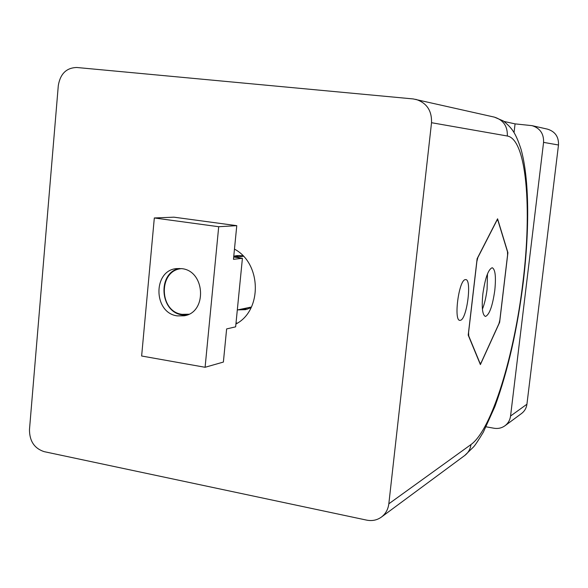 <?xml version="1.0" encoding="UTF-8"?>
<svg xmlns="http://www.w3.org/2000/svg" width="588" height="588" viewBox="0 0 588 588"><rect width="100%" height="100%" fill="white"/><g stroke="black" fill="none" stroke-linecap="round" stroke-linejoin="round"><path stroke-width="0.88" d="M479.867 363.333L481.08 362.847L498.984 323.547L499.851 319.99L507.562 255.126L507.51 251.811L497.882 220.287L496.772 220.353M465.248 279.638L465.659 279.594C472.061 279.035 467.034 318.843 460.536 320.269L459.985 320.357C453.451 321.305 458.758 280.131 465.248 279.638M236.031 322.952L237.354 323.143M234.465 249.128C261.609 263.365 262.432 310.501 235.92 324.01M470.966 444.572C470.349 449.144 468.283 452.775 464.763 455.472L381.399 517.087C377.04 520.182 372.145 521.196 366.721 520.137L44.137 451.643C34.376 448.423 29.488 441.074 29.474 429.6L58.3 85.569C60.292 73.772 66.459 67.745 76.815 67.495L413.246 98.938L494.39 117.13C503.379 119.974 507.687 126.273 507.326 136.012L431.526 122.708L388.83 503.806L470.966 444.572C492.038 429.46 514.485 354.402 522.982 281.806C532.022 209.181 526.752 139.363 507.326 136.012M381.399 517.087C385.625 513.846 388.102 509.421 388.83 503.806M431.526 122.708C431.923 110.603 426.66 102.812 415.745 99.335M507.914 252.686L497.573 218.802L477.125 258.698L468.21 335.131L480.389 364.604L499.631 322.364L507.914 252.686L507.532 252.634M494.795 290.332C496.14 276.728 495.28 269.201 492.207 267.738C488.297 269.253 485.173 277.984 482.851 293.941C481.543 307.693 482.417 315.197 485.482 316.447C489.436 314.727 492.546 306.017 494.795 290.332M482.425 309.178C484.563 303.768 486.114 297.116 487.092 289.23L487.481 273.89M480.051 363.362L468.724 335.932L468.592 332.463L476.89 261.351L477.875 257.507L496.897 220.375M496.875 220.162L497.882 220.287M186.587 315.146L182.368 314.925C159.796 312.419 157.114 272.964 179.244 268.444M181.685 268.628C158.223 270.054 158.686 311.699 182.126 314.352L188.851 314.22M234.671 257.176L243.454 256.28M251.429 307.017L237.309 309.972M242.168 308.987L247.651 309.09M239.22 255.471L234.296 257.125M233.774 256.199L237.001 255.604L242.917 255.729M251.091 307.708L245.497 309.648L237.773 309.883M181.839 268.65C205.359 270.892 207.351 312.603 184.14 315.793L177.378 315.888C153.255 313.154 152.593 270.282 176.716 268.576L181.839 268.65M236.773 225.66L233.465 259.33L242.418 258.294L235.641 326.84L226.63 328.92L223.381 362.068L205.094 367.279L141.635 356.005L154.321 217.964L173.945 217.178L236.773 225.66L218.707 226.718L205.094 367.279M242.418 258.294L233.693 257.037M154.321 217.964L218.707 226.718M504.092 121.466L515.073 123.877L514.052 132.484M486.129 426.815L494.008 428.24C498.058 428.902 501.711 428.071 504.974 425.756C508.135 423.331 510.002 420.089 510.56 416.025L526.929 404.221C526.392 408.072 524.621 411.152 521.607 413.46L504.974 425.756M543.569 142.377C543.907 133.755 540.063 128.177 532.03 125.648L547.538 129.154C555.168 131.558 558.82 136.842 558.49 145.001L543.569 142.377L510.56 416.025M526.929 404.221L558.49 145.001M532.03 125.648L515.073 123.877M494.39 117.13L503.379 120.981C512.207 128.243 515.551 132.741 521.005 149.146C529.435 179.303 529.516 229.085 523.335 281.601C517.433 329.111 507.951 370.771 494.89 406.573L483.358 432.129C478.536 440.111 475.288 445.02 473.619 446.858L464.763 455.472"/></g></svg>

